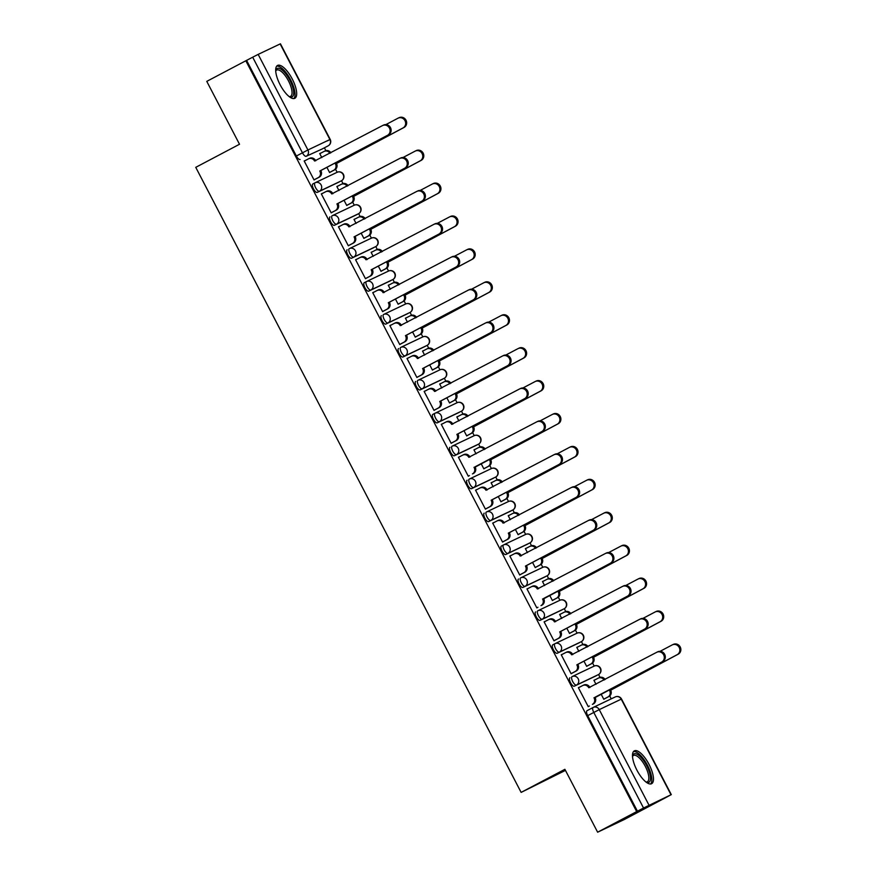 <?xml version="1.0" encoding="UTF-8"?>
<svg xmlns="http://www.w3.org/2000/svg" width="876" height="876" viewBox="0 0 876 876"><rect width="100%" height="100%" fill="white"/><g stroke="black" fill="none" stroke-linecap="round" stroke-linejoin="round"><path stroke-width="1.31" d="M569.893 677.772L569.915 677.761A4.763 1.719 62.2 0 0 569.893 677.772A4.763 1.719 62.2 0 0 570.55 682.722A4.763 1.719 62.2 0 0 574.306 686.204L576.463 685.065A4.763 1.719 -117.8 0 1 572.718 681.583A4.763 1.719 -117.8 0 1 572.05 676.633A4.763 1.719 -117.8 0 1 572.072 676.622A4.763 4.435 64.6 0 1 578.193 678.769A4.763 4.435 -115.4 0 1 576.463 685.065L598.45 674.597A4.763 1.719 -117.8 0 1 598.45 674.597A4.763 4.435 -115.4 0 0 600.18 668.311A4.763 4.435 -115.4 0 0 594.213 666.078L592.592 663.044M554.891 643.729L552.778 644.846A4.763 1.719 62.2 0 0 552.756 644.856A4.763 1.719 62.2 0 0 553.413 649.806A4.763 1.719 62.2 0 0 557.169 653.277L559.326 652.138A4.763 1.719 -117.8 0 1 555.581 648.667A4.763 1.719 -117.8 0 1 554.913 643.718A4.763 1.719 -117.8 0 1 554.935 643.707A4.763 4.435 64.6 0 1 561.056 645.853A4.763 4.435 -115.4 0 1 559.326 652.138L581.314 641.681A4.763 1.719 -117.8 0 1 581.314 641.681A4.763 4.435 -115.4 0 0 583.044 635.385A4.763 4.435 -115.4 0 0 577.076 633.162L575.455 630.118M535.619 611.93L535.641 611.919A4.763 1.719 62.2 0 0 535.619 611.93A4.763 1.719 62.2 0 0 536.276 616.879A4.763 1.719 62.2 0 0 540.032 620.361L542.189 619.222A4.763 1.719 -117.8 0 1 538.444 615.74A4.763 1.719 -117.8 0 1 537.776 610.791A4.763 1.719 -117.8 0 1 537.798 610.78A4.763 4.435 64.6 0 1 543.919 612.937A4.763 4.435 -115.4 0 1 542.189 619.222L564.177 608.765A4.763 1.719 -117.8 0 1 564.177 608.765A4.763 4.435 -115.4 0 0 565.907 602.469A4.763 4.435 -115.4 0 0 559.786 600.323M518.482 579.014L518.504 579.003A4.763 1.719 62.2 0 0 518.482 579.014A4.763 1.719 62.2 0 0 519.139 583.963A4.763 1.719 62.2 0 0 522.895 587.446L525.053 586.307A4.763 1.719 -117.8 0 1 521.308 582.825A4.763 1.719 -117.8 0 1 520.64 577.875A4.763 1.719 -117.8 0 1 520.662 577.864A4.763 4.435 64.6 0 1 526.783 580.011A4.763 4.435 -115.4 0 1 525.053 586.307L547.04 575.839A4.763 4.435 -115.4 0 0 548.77 569.553A4.763 4.435 -115.4 0 0 542.802 567.32L541.182 564.286M503.481 544.971L501.368 546.077A4.763 1.719 62.2 0 0 501.346 546.087A4.763 1.719 62.2 0 0 502.003 551.037A4.763 1.719 62.2 0 0 505.759 554.519L507.916 553.38A4.763 1.719 -117.8 0 1 504.16 549.898A4.763 1.719 -117.8 0 1 503.503 544.949A4.763 1.719 -117.8 0 1 503.525 544.938A4.763 4.435 64.6 0 1 509.646 547.095A4.763 4.435 -115.4 0 1 507.916 553.38L529.903 542.923A4.763 1.719 -117.8 0 1 529.903 542.923A4.763 4.435 -115.4 0 0 531.633 536.627A4.763 4.435 -115.4 0 0 525.666 534.404L524.045 531.36M484.209 513.172L484.231 513.161A4.763 1.719 62.2 0 0 484.209 513.172A4.763 1.719 62.2 0 0 484.866 518.121A4.763 1.719 62.2 0 0 488.622 521.603L490.779 520.464A4.763 1.719 -117.8 0 1 487.023 516.982A4.763 1.719 -117.8 0 1 486.366 512.033A4.763 1.719 -117.8 0 1 486.388 512.022A4.763 4.435 64.6 0 1 492.509 514.168A4.763 4.435 -115.4 0 1 490.779 520.464L512.767 509.996A4.763 1.719 -117.8 0 1 512.767 509.996A4.763 4.435 -115.4 0 0 514.497 503.711A4.763 4.435 -115.4 0 0 508.529 501.488L506.908 498.444M467.061 480.256L467.094 480.245A4.763 1.719 62.2 0 0 467.061 480.256A4.763 1.719 62.2 0 0 467.729 485.205A4.763 1.719 62.2 0 0 471.485 488.688L473.642 487.549A4.763 1.719 -117.8 0 1 469.886 484.067A4.763 1.719 -117.8 0 1 469.229 479.117A4.763 1.719 -117.8 0 1 469.251 479.106A4.763 4.435 64.6 0 1 475.372 481.252A4.763 4.435 -115.4 0 1 473.642 487.549L495.63 477.081A4.763 1.719 -117.8 0 1 495.63 477.081A4.763 4.435 -115.4 0 0 497.36 470.795A4.763 4.435 -115.4 0 0 491.392 468.561L489.772 465.517M449.925 447.329L449.957 447.318A4.763 1.719 62.2 0 0 449.925 447.329A4.763 1.719 62.2 0 0 450.592 452.279A4.763 1.719 62.2 0 0 454.348 455.761L456.505 454.622A4.763 1.719 -117.8 0 1 452.75 451.14A4.763 1.719 -117.8 0 1 452.093 446.191A4.763 1.719 -117.8 0 1 452.115 446.18A4.763 4.435 64.6 0 1 458.236 448.337A4.763 4.435 -115.4 0 1 456.505 454.622L478.493 444.165A4.763 4.435 -115.4 0 0 480.223 437.869A4.763 4.435 -115.4 0 0 474.255 435.646L472.635 432.602M434.934 413.286L432.821 414.403A4.763 1.719 62.2 0 0 432.788 414.414A4.763 1.719 62.2 0 0 433.456 419.363A4.763 1.719 62.2 0 0 437.212 422.845L439.369 421.706A4.763 1.719 -117.8 0 1 435.613 418.224A4.763 1.719 -117.8 0 1 434.956 413.275A4.763 1.719 -117.8 0 1 434.978 413.264A4.763 4.435 64.6 0 1 441.099 415.41A4.763 4.435 -115.4 0 1 439.369 421.706L461.356 411.238A4.763 1.719 -117.8 0 1 461.356 411.238A4.763 4.435 -115.4 0 0 463.086 404.953A4.763 4.435 -115.4 0 0 457.108 402.719L455.498 399.686M415.651 381.498L415.684 381.476A4.763 1.719 62.2 0 0 415.651 381.498A4.763 1.719 62.2 0 0 416.319 386.436A4.763 1.719 62.2 0 0 420.075 389.919L422.232 388.78A4.763 1.719 -117.8 0 1 418.476 385.298A4.763 1.719 -117.8 0 1 417.819 380.359A4.763 1.719 -117.8 0 1 417.841 380.348A4.763 4.435 64.6 0 1 423.962 382.494A4.763 4.435 -115.4 0 1 422.232 388.78L444.22 378.322A4.763 1.719 -117.8 0 1 444.22 378.322A4.763 4.435 -115.4 0 0 445.95 372.026A4.763 4.435 -115.4 0 0 439.829 369.88M398.514 348.571L398.536 348.56A4.763 1.719 62.2 0 0 398.514 348.571A4.763 1.719 62.2 0 0 399.182 353.521A4.763 1.719 62.2 0 0 402.938 357.003L405.095 355.864A4.763 1.719 -117.8 0 1 401.339 352.382A4.763 1.719 -117.8 0 1 400.682 347.433A4.763 1.719 -117.8 0 1 400.704 347.422A4.763 4.435 64.6 0 1 406.825 349.579A4.763 4.435 -115.4 0 1 405.095 355.864L427.083 345.396A4.763 4.435 -115.4 0 0 428.813 339.111A4.763 4.435 -115.4 0 0 422.834 336.888L421.225 333.844M381.378 315.656L381.399 315.645A4.763 1.719 62.2 0 0 381.378 315.656A4.763 1.719 62.2 0 0 382.045 320.605A4.763 1.719 62.2 0 0 385.801 324.087L387.959 322.948A4.763 1.719 -117.8 0 1 384.203 319.466A4.763 1.719 -117.8 0 1 383.535 314.517A4.763 1.719 -117.8 0 1 383.568 314.506A4.763 4.435 64.6 0 1 389.689 316.652A4.763 4.435 -115.4 0 1 387.959 322.948L409.946 312.48A4.763 1.719 -117.8 0 1 409.946 312.48A4.763 4.435 -115.4 0 0 411.676 306.195A4.763 4.435 -115.4 0 0 405.697 303.961L404.088 300.928M366.376 281.612L364.263 282.718A4.763 1.719 62.2 0 0 364.241 282.729A4.763 1.719 62.2 0 0 364.909 287.678A4.763 1.719 62.2 0 0 368.665 291.16L370.822 290.022A4.763 1.719 -117.8 0 1 367.066 286.54A4.763 1.719 -117.8 0 1 366.398 281.59A4.763 1.719 -117.8 0 1 366.431 281.579A4.763 4.435 64.6 0 1 372.552 283.736A4.763 4.435 -115.4 0 1 370.822 290.022L392.809 279.564A4.763 1.719 -117.8 0 1 392.809 279.564A4.763 4.435 -115.4 0 0 394.539 273.268A4.763 4.435 -115.4 0 0 388.561 271.045L386.951 268.001M347.104 249.813L347.126 249.802A4.763 1.719 62.2 0 0 347.104 249.813A4.763 1.719 62.2 0 0 347.772 254.763A4.763 1.719 62.2 0 0 351.528 258.245L353.685 257.106A4.763 1.719 -117.8 0 1 349.929 253.624A4.763 1.719 -117.8 0 1 349.261 248.674A4.763 1.719 -117.8 0 1 349.294 248.664A4.763 4.435 64.6 0 1 355.415 250.81A4.763 4.435 -115.4 0 1 353.685 257.106L375.673 246.638A4.763 1.719 -117.8 0 1 375.673 246.638A4.763 4.435 -115.4 0 0 377.403 240.352A4.763 4.435 -115.4 0 0 371.271 238.195M329.967 216.898L329.989 216.887A4.763 1.719 62.2 0 0 329.967 216.898A4.763 1.719 62.2 0 0 330.635 221.847A4.763 1.719 62.2 0 0 334.391 225.318L336.548 224.179A4.763 1.719 -117.8 0 1 332.792 220.708A4.763 1.719 -117.8 0 1 332.124 215.759A4.763 1.719 -117.8 0 1 332.157 215.748A4.763 4.435 64.6 0 1 338.278 217.894A4.763 4.435 -115.4 0 1 336.548 224.179L358.536 213.722A4.763 4.435 -115.4 0 0 360.266 207.426A4.763 4.435 -115.4 0 0 354.287 205.203L352.678 202.159M314.966 182.843L312.852 183.96A4.763 1.719 62.2 0 0 312.831 183.971A4.763 1.719 62.2 0 0 313.498 188.92A4.763 1.719 62.2 0 0 317.254 192.402L319.411 191.264A4.763 1.719 -117.8 0 1 315.656 187.782A4.763 1.719 -117.8 0 1 314.988 182.832A4.763 1.719 -117.8 0 1 315.01 182.821A4.763 4.435 64.6 0 1 321.142 184.978A4.763 4.435 -115.4 0 1 319.411 191.264L341.399 180.806A4.763 1.719 -117.8 0 1 341.399 180.806A4.763 4.435 -115.4 0 0 343.118 174.51A4.763 4.435 -115.4 0 0 337.15 172.287L335.541 169.243M292.245 78.982A18.56 6.701 62.2 0 0 277.528 65.448A18.56 6.701 62.2 0 0 280.123 84.753A18.56 6.701 62.2 0 0 294.84 98.287A18.56 6.701 62.2 0 0 292.245 78.982M649.039 764.398A18.56 6.701 62.2 0 0 634.323 750.863A18.56 6.701 62.2 0 0 636.918 770.157A18.56 6.701 62.2 0 0 651.645 783.692A18.56 6.701 62.2 0 0 649.039 764.398M597.629 832.2L564.889 769.314L521.132 792.397L195.753 167.338L239.509 144.255L206.769 81.369L245.827 60.773L636.677 811.603L597.629 832.2L624.281 819.52L663.307 798.89M611.229 698.851L609.729 695.96M600.049 677.367L598.571 674.531M582.912 644.451L581.434 641.615M565.776 611.525L564.297 608.7M559.906 600.257L558.319 597.202M548.639 578.609L547.161 575.773M531.502 545.693L530.024 542.857M514.365 512.767L512.887 509.931M497.229 479.851L495.75 477.015M480.092 446.924L478.614 444.099M462.955 414.009L461.477 411.173M445.818 381.093L444.34 378.257M439.949 369.814L438.361 366.759M428.682 348.166L427.203 345.33M411.545 315.25L410.067 312.414M394.408 282.324L392.93 279.499M377.271 249.408L375.793 246.572M371.402 238.141L369.814 235.086M360.135 216.492L358.656 213.656M342.998 183.566L341.52 180.741M325.861 150.65L324.383 147.814M565.458 770.387L521.132 792.397M663.329 798.923L671.005 794.751L643.542 808.022L593.775 712.429A4.763 1.719 -117.8 0 1 593.107 707.48A4.763 1.719 -117.8 0 1 593.129 707.469L587.051 710.677A4.763 1.719 -117.8 0 0 587.029 710.688L593.107 707.48A4.763 4.435 -115.4 0 1 593.282 707.392A4.763 4.763 0 0 0 593.107 707.48M636.677 811.603L643.542 808.022M322.149 148.997A4.763 1.719 -117.8 0 1 322.127 149.008A4.763 1.719 -117.8 0 1 322.105 149.019L306.195 156.278A4.763 1.719 -117.8 0 1 302.45 152.796L252.682 57.203L258.157 54.389L280.44 43.8L330.208 139.393L327.536 140.85M252.682 57.203L245.827 60.773M305.385 160.472L304.18 160.965L314.068 179.963L315.174 179.295M326.89 167.338L329.606 172.572L330.712 171.904M338.059 185.997L336.888 186.544M338.026 185.942L336.855 186.5L338.946 190.508M322.521 193.399L321.35 193.935M322.488 193.333L321.317 193.892L331.205 212.879L332.311 212.222M344.027 200.265L346.743 205.488L347.86 204.82M355.196 218.923L354.024 219.46L356.083 223.435M355.163 218.858L353.992 219.416M339.658 226.315L338.486 226.851L348.341 245.806L349.447 245.138M339.625 226.26L338.454 226.807M361.164 233.18L363.879 238.403L364.996 237.746M372.333 251.839L371.161 252.387M372.3 251.784L371.128 252.332L373.22 256.35M356.795 259.241L355.623 259.778M356.762 259.176L355.59 259.734L365.478 278.721L366.595 278.053M378.301 266.096L381.016 271.33L382.133 270.662M389.47 284.766L388.298 285.302M389.437 284.7L388.265 285.258L390.357 289.277M373.932 292.157L372.76 292.694M373.899 292.091L372.727 292.65L382.615 311.637L383.732 310.98M395.437 299.023L398.153 304.246L399.27 303.589M406.606 317.681L405.435 318.218M406.574 317.616L405.402 318.174L407.493 322.193M391.068 325.073L389.897 325.62M391.035 325.018L389.864 325.565L399.752 344.564L400.869 343.896M412.574 331.938L415.29 337.161L416.407 336.504M423.743 350.597L422.571 351.145M423.71 350.542L422.539 351.09L424.63 355.108M408.205 357.999L407.033 358.536M408.172 357.934L407.001 358.492L416.888 377.479L418.005 376.822M429.711 364.865L432.426 370.088L433.543 369.42M440.88 383.524L439.708 384.06M440.847 383.458L439.675 384.016L441.767 388.035M425.342 390.915L424.17 391.452M425.309 390.849L424.137 391.408L434.025 410.406L435.142 409.738M446.848 397.781L449.563 403.004L450.68 402.347M458.017 416.439L456.845 416.976M457.984 416.385L456.823 416.932L458.904 420.951M442.479 423.831L441.307 424.378M442.446 423.776L441.274 424.323L451.162 443.322L452.279 442.654M463.984 430.696L466.7 435.93L467.817 435.262M475.153 449.366L473.982 449.903L476.051 453.867M475.12 449.3L473.96 449.859M459.615 456.757L458.444 457.294L468.299 476.237L469.416 475.58M459.582 456.692L458.411 457.25M481.121 463.623L483.837 468.846L484.954 468.178M492.29 482.282L491.118 482.818M492.257 482.216L491.097 482.775L493.188 486.793M476.752 489.673L475.58 490.221M476.719 489.618L475.558 490.166L485.435 509.164L486.552 508.496M498.258 496.539L500.973 501.762L502.09 501.105M509.427 515.197L508.255 515.745M509.394 515.143L508.233 515.69L510.325 519.709M493.889 522.6L492.717 523.136M493.856 522.534L492.695 523.092L502.572 542.08L503.689 541.423M515.395 529.454L518.11 534.688L519.227 534.021M526.564 548.124L525.392 548.661M526.531 548.058L525.37 548.617L527.462 552.636M511.026 555.515L509.854 556.052M510.993 555.45L509.832 556.008L519.709 574.995L520.826 574.338M532.531 562.381L535.247 567.604L536.364 566.947M543.7 581.04L542.529 581.576L544.598 585.551M543.668 580.974L542.507 581.533M528.162 588.431L526.991 588.979M528.129 588.376L526.969 588.924L536.846 607.922L537.963 607.254M549.668 595.297L552.395 600.531L553.501 599.863M560.837 613.956L559.665 614.503M560.804 613.901L559.644 614.448L561.735 618.467M545.299 621.358L544.127 621.894M545.266 621.292L544.106 621.851L553.993 640.838L555.099 640.181M566.805 628.223L569.531 633.447L570.637 632.779M577.974 646.882L576.802 647.419M577.941 646.817L576.78 647.375L578.872 651.394M562.436 654.273L561.264 654.81M562.403 654.208L561.242 654.766L571.13 673.764L572.236 673.096M583.942 661.139L586.668 666.362L587.774 665.705M595.111 679.798L593.939 680.345M595.078 679.743L593.917 680.291L596.008 684.309M579.573 687.189L578.401 687.737L588.267 706.68L589.373 706.012M579.54 687.134L578.379 687.693M596.293 675.735L596.315 675.725A4.763 1.719 62.2 0 0 596.337 675.714A4.763 1.719 62.2 0 1 596.293 675.735L574.306 686.204M579.156 642.82L579.178 642.809A4.763 1.719 62.2 0 0 579.2 642.798A4.763 1.719 62.2 0 1 579.156 642.82L557.169 653.277M562.02 609.893L562.042 609.882A4.763 1.719 62.2 0 0 562.063 609.871A4.763 1.719 62.2 0 1 562.02 609.893L540.032 620.361M544.883 576.977L547.04 575.839A4.763 1.719 -117.8 0 0 547.062 575.828L544.905 576.966A4.763 1.719 62.2 0 0 544.927 576.955A4.763 1.719 62.2 0 1 544.883 576.977L522.895 587.446M527.746 544.062L527.768 544.051A4.763 1.719 62.2 0 0 527.79 544.04A4.763 1.719 62.2 0 1 527.746 544.062L505.759 554.519M510.653 511.113A4.763 1.719 62.2 0 1 510.631 511.124A4.763 1.719 62.2 0 1 510.609 511.135L488.622 521.603M493.473 478.219L493.495 478.208A4.763 1.719 62.2 0 0 493.516 478.197A4.763 1.719 62.2 0 1 493.473 478.219L471.485 488.688M478.548 444.132A4.763 1.719 -117.8 0 1 478.515 444.154L476.358 445.293A4.763 1.719 62.2 0 0 476.38 445.271A4.763 1.719 62.2 0 1 476.336 445.304L454.348 455.761M459.199 412.377L459.221 412.366A4.763 1.719 62.2 0 0 459.243 412.355A4.763 1.719 62.2 0 1 459.199 412.377L437.212 422.845M442.106 379.439A4.763 1.719 62.2 0 1 442.084 379.45A4.763 1.719 62.2 0 1 442.062 379.461L420.075 389.919M424.926 346.535L427.083 345.396A4.763 1.719 -117.8 0 0 427.105 345.385L424.948 346.524A4.763 1.719 62.2 0 0 424.97 346.513A4.763 1.719 62.2 0 1 424.926 346.535L402.938 357.003M407.789 313.619L407.811 313.608A4.763 1.719 62.2 0 0 407.833 313.597A4.763 1.719 62.2 0 1 407.789 313.619L385.801 324.087M390.652 280.703L390.674 280.692A4.763 1.719 62.2 0 0 390.696 280.681A4.763 1.719 62.2 0 1 390.652 280.703L368.665 291.16M373.515 247.777L373.537 247.766A4.763 1.719 62.2 0 0 373.559 247.755A4.763 1.719 62.2 0 1 373.515 247.777L351.528 258.245M356.379 214.861L358.536 213.722A4.763 1.719 -117.8 0 0 358.558 213.711L356.401 214.85A4.763 1.719 62.2 0 0 356.423 214.839A4.763 1.719 62.2 0 1 356.379 214.861L334.391 225.318M339.242 181.945L339.264 181.934A4.763 1.719 62.2 0 0 339.286 181.912A4.763 1.719 62.2 0 1 339.242 181.945L317.254 192.402M320.923 153.081L319.751 153.618M320.89 153.015L319.718 153.574L321.81 157.592M305.352 160.417L304.213 161.02M601.078 694.055L603.805 699.289L604.911 698.621M637.454 811.231L587.687 715.637A4.763 1.719 -117.8 0 1 587.029 710.688M246.605 60.411L296.362 156.005A4.763 1.719 62.2 0 0 300.118 159.487M314.013 179.865L318.218 177.642A4.763 4.435 -115.4 0 0 319.937 171.357L320.955 170.875A4.763 4.435 64.6 0 1 319.225 177.16L314.035 179.898M309.447 158.381A4.763 4.435 64.6 0 1 315.568 160.538L315.71 160.812M383.436 125.148A5.475 5.103 64.6 0 1 390.521 127.71A5.475 5.103 64.6 0 1 388.484 134.849L320.791 170.557M319.773 171.039L387.477 135.331A5.475 5.103 -115.4 0 0 389.513 128.192A5.475 5.103 -115.4 0 0 382.418 125.629L314.561 161.02A4.763 4.435 -115.4 0 0 308.44 158.863L304.235 161.075M329.551 172.463L333.756 170.251A4.763 4.435 -115.4 0 0 335.475 163.965L403.015 127.94A5.475 5.103 -115.4 0 0 405.051 120.8A5.475 5.103 -115.4 0 0 397.956 118.227L385.889 124.6M329.923 153.311A4.763 4.435 -115.4 0 0 323.978 151.471L319.773 153.683M324.985 150.99A4.763 4.435 64.6 0 1 330.909 152.796M398.974 117.745A5.475 5.103 64.6 0 1 406.059 120.319A5.475 5.103 64.6 0 1 404.022 127.458L336.493 163.484A4.763 4.435 64.6 0 1 334.763 169.769L333.756 170.251M329.573 172.506L334.763 169.769M336.329 163.166L335.311 163.648M331.15 212.78L335.355 210.569A4.763 4.435 -115.4 0 0 337.074 204.272L338.092 203.79A4.763 4.435 64.6 0 1 336.362 210.087L331.172 212.824M326.584 191.307A4.763 4.435 64.6 0 1 332.705 193.454L332.847 193.727M400.573 158.063A5.475 5.103 64.6 0 1 407.658 160.636A5.475 5.103 64.6 0 1 405.621 167.776L337.928 203.473M336.91 203.955L404.613 168.258A5.475 5.103 -115.4 0 0 406.65 161.107A5.475 5.103 -115.4 0 0 399.555 158.545L331.697 193.935A4.763 4.435 -115.4 0 0 325.576 191.789L321.372 194.001M348.287 245.696L352.491 243.484A4.763 4.435 -115.4 0 0 354.211 237.199L355.229 236.717A4.763 4.435 64.6 0 1 353.499 243.002L348.309 245.74M343.72 224.223A4.763 4.435 64.6 0 1 349.842 226.369L349.984 226.654M417.71 190.99A5.475 5.103 64.6 0 1 424.794 193.552A5.475 5.103 64.6 0 1 422.758 200.692L355.065 236.4M354.046 236.881L421.75 201.173A5.475 5.103 -115.4 0 0 423.787 194.034A5.475 5.103 -115.4 0 0 416.691 191.461L348.834 226.851A4.763 4.435 -115.4 0 0 342.713 224.705L338.508 226.917M275.699 70.715A16.064 5.803 -117.8 0 1 275.721 70.649A16.064 5.803 -117.8 0 1 280.813 69.116A16.064 5.803 -117.8 0 1 292.573 86.691A16.064 5.803 -117.8 0 1 289.529 96.842A16.064 5.803 -117.8 0 1 289.463 96.809M289.157 96.579A14.87 5.376 62.2 0 0 290.569 96.371A14.87 5.376 62.2 0 0 290.055 84.293A14.87 5.376 62.2 0 0 280.112 70.638A14.87 5.376 62.2 0 0 276.696 70.058A14.87 5.376 62.2 0 0 275.721 71.109M293.799 98.572A18.44 6.669 62.2 0 0 292.201 83.132A18.44 6.669 62.2 0 0 280.254 67.102A18.44 6.669 62.2 0 0 276.707 66.149M632.505 756.13A16.064 5.803 -117.8 0 1 632.516 756.054A16.064 5.803 -117.8 0 1 637.618 754.521A16.064 5.803 -117.8 0 1 649.379 772.095A16.064 5.803 -117.8 0 1 646.335 782.246A16.064 5.803 -117.8 0 1 646.269 782.224M645.951 781.983A14.87 5.376 62.2 0 0 647.364 781.775A14.87 5.376 62.2 0 0 646.86 769.708A14.87 5.376 62.2 0 0 636.918 756.043A14.87 5.376 62.2 0 0 633.49 755.473A14.87 5.376 62.2 0 0 632.527 756.514M650.605 783.976A18.44 6.669 62.2 0 0 649.007 768.537A18.44 6.669 62.2 0 0 637.049 752.506A18.44 6.669 62.2 0 0 633.501 751.553M346.688 205.389L350.893 203.166A4.763 4.435 -115.4 0 0 352.612 196.881L420.151 160.856A5.475 5.103 -115.4 0 0 422.188 153.716A5.475 5.103 -115.4 0 0 415.093 151.154L403.026 157.516M347.06 186.238A4.763 4.435 -115.4 0 0 341.114 184.387L336.921 186.599M342.122 183.905A4.763 4.435 64.6 0 1 348.046 185.712M416.111 150.672A5.475 5.103 64.6 0 1 423.196 153.234A5.475 5.103 64.6 0 1 421.159 160.374L353.63 196.399A4.763 4.435 64.6 0 1 351.9 202.695L350.893 203.166M346.71 205.422L351.9 202.695M353.466 196.082L352.448 196.563M363.825 238.305L368.03 236.093A4.763 4.435 -115.4 0 0 369.749 229.797L437.288 193.782A5.475 5.103 -115.4 0 0 439.325 186.643A5.475 5.103 -115.4 0 0 432.24 184.069L420.162 190.442M364.197 219.153A4.763 4.435 -115.4 0 0 358.251 217.314L354.057 219.526M359.259 216.832A4.763 4.435 64.6 0 1 365.183 218.639M433.248 183.588A5.475 5.103 64.6 0 1 440.332 186.161A5.475 5.103 64.6 0 1 438.296 193.3L370.767 229.315A4.763 4.435 64.6 0 1 369.037 235.611L368.03 236.093M363.847 238.349L369.037 235.611M370.603 229.008L369.584 229.479M365.423 278.623L369.628 276.411A4.763 4.435 -115.4 0 0 371.347 270.115L372.366 269.633A4.763 4.435 64.6 0 1 370.636 275.929L365.445 278.656M360.857 257.139A4.763 4.435 64.6 0 1 366.978 259.296L367.121 259.57M434.846 223.906A5.475 5.103 64.6 0 1 441.931 226.468A5.475 5.103 64.6 0 1 439.894 233.607L372.201 269.315M371.183 269.797L438.887 234.089A5.475 5.103 -115.4 0 0 440.924 226.95A5.475 5.103 -115.4 0 0 433.828 224.387L365.971 259.778A4.763 4.435 -115.4 0 0 359.85 257.621L355.656 259.833M382.56 311.538L386.765 309.327A4.763 4.435 -115.4 0 0 388.484 303.03L389.502 302.559A4.763 4.435 64.6 0 1 387.772 308.845L382.582 311.582M377.994 290.065A4.763 4.435 64.6 0 1 384.115 292.212L384.257 292.485M451.983 256.821A5.475 5.103 64.6 0 1 459.068 259.395A5.475 5.103 64.6 0 1 457.031 266.534L389.338 302.242M388.32 302.724L456.024 267.016A5.475 5.103 -115.4 0 0 458.06 259.876A5.475 5.103 -115.4 0 0 450.976 257.303L383.108 292.694A4.763 4.435 -115.4 0 0 376.987 290.547L372.793 292.759M399.697 344.454L403.902 342.242A4.763 4.435 -115.4 0 0 405.621 335.957L406.639 335.475A4.763 4.435 64.6 0 1 404.909 341.76L399.719 344.498M395.131 322.981A4.763 4.435 64.6 0 1 401.252 325.138L401.394 325.412M469.12 289.748A5.475 5.103 64.6 0 1 476.205 292.31A5.475 5.103 64.6 0 1 474.168 299.45L406.475 335.158M405.457 335.639L473.16 299.931A5.475 5.103 -115.4 0 0 475.197 292.792A5.475 5.103 -115.4 0 0 468.113 290.23L400.244 325.62A4.763 4.435 -115.4 0 0 394.123 323.463L389.93 325.675M380.961 271.221L385.166 269.009A4.763 4.435 -115.4 0 0 386.885 262.723L454.425 226.698A5.475 5.103 -115.4 0 0 456.462 219.558A5.475 5.103 -115.4 0 0 449.377 216.996L437.299 223.358M381.334 252.069A4.763 4.435 -115.4 0 0 375.388 250.229L371.194 252.441M376.395 249.748A4.763 4.435 64.6 0 1 382.319 251.554M450.384 216.514A5.475 5.103 64.6 0 1 457.469 219.077A5.475 5.103 64.6 0 1 455.432 226.216L387.904 262.242A4.763 4.435 64.6 0 1 386.174 268.527L385.166 269.009M380.983 271.264L386.174 268.527M387.74 261.924L386.721 262.406M398.098 304.147L402.303 301.935A4.763 4.435 -115.4 0 0 404.022 295.639L471.562 259.614A5.475 5.103 -115.4 0 0 473.598 252.474A5.475 5.103 -115.4 0 0 466.514 249.912L454.436 256.274M398.47 284.996A4.763 4.435 -115.4 0 0 392.525 283.145L388.331 285.368M393.532 282.674A4.763 4.435 64.6 0 1 399.456 284.47M467.521 249.43A5.475 5.103 64.6 0 1 474.606 251.992A5.475 5.103 64.6 0 1 472.569 259.132L405.04 295.157A4.763 4.435 64.6 0 1 403.31 301.454L402.303 301.935M398.12 304.191L403.31 301.454M404.876 294.84L403.858 295.321M415.235 337.063L419.44 334.851A4.763 4.435 -115.4 0 0 421.17 328.566L488.699 292.54A5.475 5.103 -115.4 0 0 490.735 285.401A5.475 5.103 -115.4 0 0 483.651 282.828L471.573 289.2M415.607 317.911A4.763 4.435 -115.4 0 0 409.661 316.072L405.468 318.284M410.669 315.59A4.763 4.435 64.6 0 1 416.593 317.397M484.658 282.346A5.475 5.103 64.6 0 1 491.743 284.919A5.475 5.103 64.6 0 1 489.706 292.058L422.177 328.084A4.763 4.435 64.6 0 1 420.447 334.369L419.44 334.851M415.257 337.107L420.447 334.369M422.013 327.766L420.995 328.248M416.834 377.381L421.038 375.169A4.763 4.435 -115.4 0 0 422.769 368.873L423.776 368.391A4.763 4.435 64.6 0 1 422.046 374.687L416.856 377.425M412.267 355.908A4.763 4.435 64.6 0 1 418.389 358.054L418.531 358.328M486.257 322.664A5.475 5.103 64.6 0 1 493.341 325.226A5.475 5.103 64.6 0 1 491.305 332.376L423.612 368.073M422.593 368.555L490.297 332.847A5.475 5.103 -115.4 0 0 492.334 325.708A5.475 5.103 -115.4 0 0 485.249 323.145L417.381 358.536A4.763 4.435 -115.4 0 0 411.26 356.379L407.066 358.602M432.372 369.99L436.576 367.767A4.763 4.435 -115.4 0 0 438.307 361.481L505.835 325.456A5.475 5.103 -115.4 0 0 507.872 318.316A5.475 5.103 -115.4 0 0 500.787 315.754L488.709 322.116M432.744 350.838A4.763 4.435 -115.4 0 0 426.798 348.987L422.604 351.199M427.806 348.506A4.763 4.435 64.6 0 1 433.73 350.312M501.795 315.272A5.475 5.103 64.6 0 1 508.879 317.835A5.475 5.103 64.6 0 1 506.843 324.974L439.314 361A4.763 4.435 64.6 0 1 437.584 367.285L436.576 367.767M432.394 370.022L437.584 367.285M439.15 360.682L438.131 361.164M433.97 410.296L438.175 408.085A4.763 4.435 -115.4 0 0 439.905 401.799L440.913 401.317A4.763 4.435 64.6 0 1 439.183 407.603L433.992 410.34M429.404 388.824A4.763 4.435 64.6 0 1 435.525 390.97L435.668 391.254M503.393 355.579A5.475 5.103 64.6 0 1 510.478 358.153A5.475 5.103 64.6 0 1 508.441 365.292L440.748 401M439.73 401.482L507.434 365.774A5.475 5.103 -115.4 0 0 509.471 358.634A5.475 5.103 -115.4 0 0 502.386 356.061L434.518 391.452A4.763 4.435 -115.4 0 0 428.397 389.305L424.203 391.517M449.519 402.905L453.713 400.693A4.763 4.435 -115.4 0 0 455.443 394.397L522.972 358.383A5.475 5.103 -115.4 0 0 525.009 351.232A5.475 5.103 -115.4 0 0 517.924 348.67L505.846 355.032M449.881 383.754A4.763 4.435 -115.4 0 0 443.935 381.914L439.741 384.126M444.942 381.432A4.763 4.435 64.6 0 1 450.866 383.239M518.931 348.188A5.475 5.103 64.6 0 1 526.016 350.761A5.475 5.103 64.6 0 1 523.979 357.901L456.451 393.915A4.763 4.435 64.6 0 1 454.721 400.212L453.713 400.693M449.53 402.949L454.721 400.212M456.286 393.598L455.279 394.08M451.118 443.223L455.312 441A4.763 4.435 -115.4 0 0 457.042 434.715L458.049 434.233A4.763 4.435 64.6 0 1 456.319 440.529L451.129 443.256M446.541 421.739A4.763 4.435 64.6 0 1 452.662 423.896L452.804 424.17M520.53 388.506A5.475 5.103 64.6 0 1 527.615 391.068A5.475 5.103 64.6 0 1 525.578 398.208L457.885 433.916M456.867 434.397L524.571 398.69A5.475 5.103 -115.4 0 0 526.607 391.55A5.475 5.103 -115.4 0 0 519.523 388.988L451.655 424.378A4.763 4.435 -115.4 0 0 445.534 422.221L441.34 424.433M466.656 435.821L470.85 433.609A4.763 4.435 -115.4 0 0 472.58 427.324L540.109 391.298A5.475 5.103 -115.4 0 0 542.145 384.159A5.475 5.103 -115.4 0 0 535.061 381.586L522.983 387.959M467.017 416.669A4.763 4.435 -115.4 0 0 461.072 414.83L456.878 417.042M462.079 414.348A4.763 4.435 64.6 0 1 468.003 416.155M536.068 381.115A5.475 5.103 64.6 0 1 543.153 383.677A5.475 5.103 64.6 0 1 541.116 390.816L473.587 426.842A4.763 4.435 64.6 0 1 471.857 433.127L470.85 433.609M466.667 435.865L471.857 433.127M473.423 426.524L472.416 427.006M474.015 467.313L475.186 467.149A4.763 4.435 64.6 0 1 473.456 473.445L472.449 473.927A4.763 4.435 -115.4 0 0 474.179 467.631L541.707 431.616A5.475 5.103 -115.4 0 0 543.744 424.466A5.475 5.103 -115.4 0 0 536.659 421.904L468.791 457.294A4.763 4.435 -115.4 0 0 462.67 455.148L458.476 457.36M463.678 454.666A4.763 4.435 64.6 0 1 469.799 456.812L469.941 457.086M537.667 421.422A5.475 5.103 64.6 0 1 544.752 423.995A5.475 5.103 64.6 0 1 542.715 431.134L475.022 466.842M483.793 468.748L487.987 466.536A4.763 4.435 -115.4 0 0 489.717 460.239L557.245 424.214A5.475 5.103 -115.4 0 0 559.282 417.075A5.475 5.103 -115.4 0 0 552.198 414.512L540.12 420.874M484.154 449.596A4.763 4.435 -115.4 0 0 478.208 447.745L474.015 449.957M479.216 447.264A4.763 4.435 64.6 0 1 485.14 449.07M553.205 414.03A5.475 5.103 64.6 0 1 560.29 416.593A5.475 5.103 64.6 0 1 558.253 423.732L490.724 459.758A4.763 4.435 64.6 0 1 488.994 466.054L487.987 466.536M483.815 468.78L488.994 466.054M490.56 459.44L489.553 459.922M485.392 509.055L489.585 506.843A4.763 4.435 -115.4 0 0 491.316 500.557L492.323 500.076A4.763 4.435 64.6 0 1 490.593 506.361L485.403 509.098M480.815 487.582A4.763 4.435 64.6 0 1 486.936 489.739L487.078 490.012M554.804 454.348A5.475 5.103 64.6 0 1 561.888 456.911A5.475 5.103 64.6 0 1 559.852 464.05L492.159 499.758M491.151 500.24L558.844 464.532A5.475 5.103 -115.4 0 0 560.881 457.392A5.475 5.103 -115.4 0 0 553.796 454.819L485.928 490.21A4.763 4.435 -115.4 0 0 479.807 488.063L475.613 490.275M500.93 501.663L505.123 499.451A4.763 4.435 -115.4 0 0 506.854 493.155L574.382 457.141A5.475 5.103 -115.4 0 0 576.419 450.001A5.475 5.103 -115.4 0 0 569.334 447.428L557.256 453.801M501.291 482.512A4.763 4.435 -115.4 0 0 495.345 480.672L491.151 482.884M496.353 480.19A4.763 4.435 64.6 0 1 502.276 481.997M570.342 446.946A5.475 5.103 64.6 0 1 577.426 449.519A5.475 5.103 64.6 0 1 575.39 456.659L507.861 492.684A4.763 4.435 64.6 0 1 506.131 498.97L505.123 499.451M500.952 501.707L506.131 498.97M507.697 492.367L506.689 492.849M502.528 541.981L506.722 539.769A4.763 4.435 -115.4 0 0 508.452 533.473L509.46 532.991A4.763 4.435 64.6 0 1 507.73 539.288L502.55 542.014M497.951 520.508A4.763 4.435 64.6 0 1 504.072 522.654L504.215 522.928M571.94 487.264A5.475 5.103 64.6 0 1 579.025 489.826A5.475 5.103 64.6 0 1 576.988 496.966L509.295 532.674M508.288 533.155L575.981 497.448A5.475 5.103 -115.4 0 0 578.018 490.308A5.475 5.103 -115.4 0 0 570.933 487.746L503.065 523.136A4.763 4.435 -115.4 0 0 496.944 520.979L492.75 523.202M518.066 534.579L522.26 532.367A4.763 4.435 -115.4 0 0 523.99 526.082L591.519 490.056A5.475 5.103 -115.4 0 0 593.556 482.917A5.475 5.103 -115.4 0 0 586.471 480.355L574.393 486.717M518.428 515.438A4.763 4.435 -115.4 0 0 512.482 513.588L508.288 515.8M513.489 513.106A4.763 4.435 64.6 0 1 519.413 514.913M587.478 479.873A5.475 5.103 64.6 0 1 594.563 482.435A5.475 5.103 64.6 0 1 592.526 489.575L524.998 525.6A4.763 4.435 64.6 0 1 523.268 531.885L522.26 532.367M518.088 534.623L523.268 531.885M524.833 525.282L523.826 525.764M519.665 574.897L523.859 572.685A4.763 4.435 -115.4 0 0 525.589 566.389L526.596 565.918A4.763 4.435 64.6 0 1 524.866 572.203L519.687 574.941M515.088 553.424A4.763 4.435 64.6 0 1 521.209 555.57L521.351 555.844M589.077 520.18A5.475 5.103 64.6 0 1 596.162 522.753A5.475 5.103 64.6 0 1 594.125 529.892L526.432 565.6M525.425 566.082L593.118 530.374A5.475 5.103 -115.4 0 0 595.154 523.235A5.475 5.103 -115.4 0 0 588.07 520.662L520.202 556.052A4.763 4.435 -115.4 0 0 514.081 553.906L509.887 556.118M535.203 567.506L539.397 565.294A4.763 4.435 -115.4 0 0 541.127 558.997L608.656 522.972A5.475 5.103 -115.4 0 0 610.692 515.833A5.475 5.103 -115.4 0 0 603.608 513.27L591.53 519.632M535.565 548.354A4.763 4.435 -115.4 0 0 529.619 546.504L525.425 548.726M530.626 546.033A4.763 4.435 64.6 0 1 536.55 547.828M604.615 512.788A5.475 5.103 64.6 0 1 611.7 515.351A5.475 5.103 64.6 0 1 609.663 522.501L542.135 558.516A4.763 4.435 64.6 0 1 540.404 564.812L539.397 565.294M535.225 567.549L540.404 564.812M541.97 558.198L540.963 558.68M542.562 598.998L543.733 598.834A4.763 4.435 64.6 0 1 542.003 605.119L540.996 605.601A4.763 4.435 -115.4 0 0 542.726 599.315L610.254 563.29A5.475 5.103 -115.4 0 0 612.291 556.15A5.475 5.103 -115.4 0 0 605.207 553.588L537.338 588.979A4.763 4.435 -115.4 0 0 531.217 586.821L527.024 589.033M532.225 586.34A4.763 4.435 64.6 0 1 538.346 588.497L538.488 588.771M606.214 553.106A5.475 5.103 64.6 0 1 613.299 555.669A5.475 5.103 64.6 0 1 611.262 562.808L543.569 598.516M552.34 600.421L556.534 598.209A4.763 4.435 -115.4 0 0 558.264 591.924L625.793 555.899A5.475 5.103 -115.4 0 0 627.829 548.759A5.475 5.103 -115.4 0 0 620.745 546.186L608.667 552.559M552.701 581.27A4.763 4.435 -115.4 0 0 546.755 579.43L542.562 581.642M547.763 578.948A4.763 4.435 64.6 0 1 553.687 580.755M621.752 545.704A5.475 5.103 64.6 0 1 628.837 548.277A5.475 5.103 64.6 0 1 626.8 555.417L559.271 591.442A4.763 4.435 64.6 0 1 557.541 597.728L556.534 598.209M552.362 600.465L557.541 597.728M559.107 591.125L558.1 591.607M553.939 640.739L558.132 638.527A4.763 4.435 -115.4 0 0 559.863 632.231L560.87 631.749A4.763 4.435 64.6 0 1 559.14 638.046L553.96 640.783M549.361 619.266A4.763 4.435 64.6 0 1 555.483 621.413L555.625 621.686M623.351 586.022A5.475 5.103 64.6 0 1 630.435 588.595A5.475 5.103 64.6 0 1 628.399 595.735L560.706 631.432M559.698 631.914L627.391 596.206A5.475 5.103 -115.4 0 0 629.428 589.066A5.475 5.103 -115.4 0 0 622.343 586.504L554.475 621.894A4.763 4.435 -115.4 0 0 548.354 619.748L544.16 621.96M569.477 633.348L573.67 631.125A4.763 4.435 -115.4 0 0 575.401 624.84L642.929 588.814A5.475 5.103 -115.4 0 0 644.966 581.675A5.475 5.103 -115.4 0 0 637.881 579.113L625.803 585.475M569.838 614.196A4.763 4.435 -115.4 0 0 563.892 612.346L559.698 614.558M564.9 611.864A4.763 4.435 64.6 0 1 570.823 613.671M638.889 578.631A5.475 5.103 64.6 0 1 645.973 581.193A5.475 5.103 64.6 0 1 643.948 588.333L576.408 624.358A4.763 4.435 64.6 0 1 574.678 630.654L573.67 631.125M569.499 633.381L574.678 630.654M576.244 624.04L575.236 624.522M571.075 673.655L575.269 671.443A4.763 4.435 -115.4 0 0 576.999 665.158L578.007 664.676A4.763 4.435 64.6 0 1 576.277 670.961L571.097 673.699M566.498 652.182A4.763 4.435 64.6 0 1 572.619 654.328L572.762 654.613M640.487 618.938A5.475 5.103 64.6 0 1 647.572 621.511A5.475 5.103 64.6 0 1 645.535 628.65L577.842 664.358M576.835 664.84L644.528 629.132A5.475 5.103 -115.4 0 0 646.565 621.993A5.475 5.103 -115.4 0 0 639.48 619.42L571.612 654.81A4.763 4.435 -115.4 0 0 565.491 652.664L561.297 654.876M586.613 666.264L590.807 664.052A4.763 4.435 -115.4 0 0 592.537 657.756L660.066 621.741A5.475 5.103 -115.4 0 0 662.103 614.591A5.475 5.103 -115.4 0 0 655.018 612.028L642.951 618.39M586.975 647.112A4.763 4.435 -115.4 0 0 581.029 645.273L576.835 647.484M582.036 644.791A4.763 4.435 64.6 0 1 587.96 646.597M656.025 611.547A5.475 5.103 64.6 0 1 663.11 614.12A5.475 5.103 64.6 0 1 661.084 621.259L593.545 657.274A4.763 4.435 64.6 0 1 591.815 663.57L590.807 664.052M586.635 666.308L591.815 663.57M593.38 656.967L592.373 657.438M593.972 697.756L595.143 697.592A4.763 4.435 64.6 0 1 593.413 703.888L592.406 704.359A4.763 4.435 -115.4 0 0 594.136 698.073L661.665 662.048A5.475 5.103 -115.4 0 0 663.701 654.909A5.475 5.103 -115.4 0 0 656.617 652.346L588.749 687.737A4.763 4.435 -115.4 0 0 582.628 685.58L578.434 687.791M583.635 685.098A4.763 4.435 64.6 0 1 589.756 687.255L589.898 687.529M657.624 651.864A5.475 5.103 64.6 0 1 664.709 654.427A5.475 5.103 64.6 0 1 662.683 661.566L594.979 697.274M603.75 699.179L607.944 696.967A4.763 4.435 -115.4 0 0 609.674 690.682L677.203 654.657A5.475 5.103 -115.4 0 0 679.239 647.517A5.475 5.103 -115.4 0 0 672.155 644.944L660.088 651.317M604.112 680.028A4.763 4.435 -115.4 0 0 598.166 678.188L593.972 680.4M599.173 677.706A4.763 4.435 64.6 0 1 605.097 679.513M673.162 644.473A5.475 5.103 64.6 0 1 680.247 647.035A5.475 5.103 64.6 0 1 678.221 654.175L610.682 690.2A4.763 4.435 64.6 0 1 608.951 696.486L607.944 696.967M603.772 699.223L608.951 696.486M610.517 689.883L609.51 690.365M671.005 794.751L621.237 699.158L599.25 709.626L649.017 805.219M322.105 149.019L306.195 156.278A4.763 4.435 64.6 0 0 307.925 149.982L329.913 139.525L280.145 43.931M258.157 54.389L307.925 149.982L296.362 156.005M510.609 511.135L512.767 509.996A4.763 4.763 0 0 0 514.825 503.645A4.763 4.763 0 0 0 508.529 501.488A4.763 4.435 -115.4 0 0 508.376 501.565M476.336 445.304L478.493 444.165A4.763 1.719 -117.8 0 0 478.515 444.154A4.763 4.763 0 0 0 480.552 437.803A4.763 4.763 0 0 0 474.255 435.646A4.763 4.435 -115.4 0 0 474.102 435.722M442.062 379.461L444.22 378.322A4.763 4.763 0 0 0 446.278 371.971A4.763 4.763 0 0 0 439.971 369.803L417.994 380.272A4.763 4.763 0 0 0 417.819 380.359M341.454 180.774A4.763 1.719 -117.8 0 1 341.421 180.795A4.763 4.763 0 0 0 343.458 174.444A4.763 4.763 0 0 0 337.15 172.287A4.763 4.435 -115.4 0 0 336.997 172.364M410.001 312.458A4.763 1.719 -117.8 0 1 409.968 312.469A4.763 4.763 0 0 0 412.005 306.129A4.763 4.763 0 0 0 405.697 303.961A4.763 4.435 -115.4 0 0 405.555 304.038M461.411 411.216A4.763 1.719 -117.8 0 1 461.378 411.227A4.763 4.763 0 0 0 463.415 404.887A4.763 4.763 0 0 0 457.108 402.719A4.763 4.435 -115.4 0 0 456.965 402.796M495.685 477.048A4.763 1.719 -117.8 0 1 495.652 477.07A4.763 4.763 0 0 0 497.688 470.73A4.763 4.763 0 0 0 491.392 468.561A4.763 4.435 -115.4 0 0 491.239 468.638M512.821 509.974A4.763 1.719 -117.8 0 1 512.788 509.985L510.631 511.124M564.232 608.732A4.763 1.719 -117.8 0 1 564.199 608.743A4.763 4.763 0 0 0 566.235 602.403A4.763 4.763 0 0 0 559.939 600.246L537.952 610.703A4.763 4.763 0 0 0 537.776 610.791M581.368 641.648A4.763 1.719 -117.8 0 1 581.335 641.67A4.763 4.763 0 0 0 583.372 635.33A4.763 4.763 0 0 0 577.076 633.162A4.763 4.435 -115.4 0 0 576.923 633.238M358.558 213.711A4.763 4.763 0 0 0 360.594 207.371A4.763 4.763 0 0 0 354.287 205.203A4.763 4.435 -115.4 0 0 354.134 205.28M392.831 279.553A4.763 4.763 0 0 0 394.868 273.213A4.763 4.763 0 0 0 388.561 271.045A4.763 4.435 -115.4 0 0 388.407 271.122M427.105 345.385A4.763 4.763 0 0 0 429.141 339.045A4.763 4.763 0 0 0 422.834 336.888A4.763 4.435 -115.4 0 0 422.692 336.964M529.925 542.912A4.763 4.763 0 0 0 531.962 536.572A4.763 4.763 0 0 0 525.666 534.404A4.763 4.435 -115.4 0 0 525.512 534.48M547.062 575.828A4.763 4.763 0 0 0 549.099 569.488A4.763 4.763 0 0 0 542.802 567.32A4.763 4.435 -115.4 0 0 542.649 567.396M598.472 674.586A4.763 4.763 0 0 0 600.509 668.246A4.763 4.763 0 0 0 594.213 666.078A4.763 4.435 -115.4 0 0 594.059 666.154M328.237 145.788A4.763 1.719 -117.8 0 1 328.204 145.799A4.763 1.719 -117.8 0 1 328.182 145.81A4.763 4.435 64.6 0 0 329.913 139.525L330.208 139.393A4.763 4.763 0 0 1 328.204 145.799L322.127 149.008M587.687 715.637L599.25 709.626A4.763 4.435 -115.4 0 0 593.282 707.392L615.27 696.935A4.763 4.435 -115.4 0 0 615.116 697.011M621.237 699.158L621.533 699.037A4.763 4.763 0 0 0 615.27 696.935A4.763 4.435 -115.4 0 1 621.237 699.158M319.937 171.357L320.955 170.875M318.218 177.642L319.225 177.16M314.561 161.02L315.568 160.538M387.477 135.331L388.484 134.849M336.493 163.484L335.475 163.965M404.022 127.458L403.015 127.94M337.074 204.272L338.092 203.79M335.355 210.569L336.362 210.087M331.697 193.935L332.705 193.454M404.613 168.258L405.621 167.776M354.211 237.199L355.229 236.717M352.491 243.484L353.499 243.002M348.834 226.851L349.842 226.369M421.75 201.173L422.758 200.692M353.63 196.399L352.612 196.881M421.159 160.374L420.151 160.856M370.767 229.315L369.749 229.797M438.296 193.3L437.288 193.782M371.347 270.115L372.366 269.633M369.628 276.411L370.636 275.929M365.971 259.778L366.978 259.296M438.887 234.089L439.894 233.607M388.484 303.03L389.502 302.559M386.765 309.327L387.772 308.845M383.108 292.694L384.115 292.212M456.024 267.016L457.031 266.534M405.621 335.957L406.639 335.475M403.902 342.242L404.909 341.76M400.244 325.62L401.252 325.138M473.16 299.931L474.168 299.45M387.904 262.242L386.885 262.723M455.432 226.216L454.425 226.698M405.04 295.157L404.022 295.639M472.569 259.132L471.562 259.614M422.177 328.084L421.17 328.566M489.706 292.058L488.699 292.54M422.769 368.873L423.776 368.391M421.038 375.169L422.046 374.687M417.381 358.536L418.389 358.054M490.297 332.847L491.305 332.376M439.314 361L438.307 361.481M506.843 324.974L505.835 325.456M439.905 401.799L440.913 401.317M438.175 408.085L439.183 407.603M434.518 391.452L435.525 390.97M507.434 365.774L508.441 365.292M456.451 393.915L455.443 394.397M523.979 357.901L522.972 358.383M457.042 434.715L458.049 434.233M455.312 441L456.319 440.529M451.655 424.378L452.662 423.896M524.571 398.69L525.578 398.208M473.587 426.842L472.58 427.324M541.116 390.816L540.109 391.298M474.179 467.631L475.186 467.149M472.449 473.927L473.456 473.445M468.791 457.294L469.799 456.812M541.707 431.616L542.715 431.134M490.724 459.758L489.717 460.239M558.253 423.732L557.245 424.214M491.316 500.557L492.323 500.076M489.585 506.843L490.593 506.361M485.928 490.21L486.936 489.739M558.844 464.532L559.852 464.05M507.861 492.684L506.854 493.155M575.39 456.659L574.382 457.141M508.452 533.473L509.46 532.991M506.722 539.769L507.73 539.288M503.065 523.136L504.072 522.654M575.981 497.448L576.988 496.966M524.998 525.6L523.99 526.082M592.526 489.575L591.519 490.056M525.589 566.389L526.596 565.918M523.859 572.685L524.866 572.203M520.202 556.052L521.209 555.57M593.118 530.374L594.125 529.892M542.135 558.516L541.127 558.997M609.663 522.501L608.656 522.972M542.726 599.315L543.733 598.834M540.996 605.601L542.003 605.119M537.338 588.979L538.346 588.497M610.254 563.29L611.262 562.808M559.271 591.442L558.264 591.924M626.8 555.417L625.793 555.899M559.863 632.231L560.87 631.749M558.132 638.527L559.14 638.046M554.475 621.894L555.483 621.413M627.391 596.206L628.399 595.735M576.408 624.358L575.401 624.84M643.948 588.333L642.929 588.814M576.999 665.158L578.007 664.676M575.269 671.443L576.277 670.961M571.612 654.81L572.619 654.328M644.528 629.132L645.535 628.65M593.545 657.274L592.537 657.756M661.084 621.259L660.066 621.741M594.136 698.073L595.143 697.592M592.406 704.359L593.413 703.888M588.749 687.737L589.756 687.255M661.665 662.048L662.683 661.566M610.682 690.2L609.674 690.682M678.221 654.175L677.203 654.657M552.756 644.856L554.913 643.718A4.763 4.763 0 0 1 555.088 643.63L577.076 633.162M501.346 546.087L503.503 544.949A4.763 4.763 0 0 1 503.678 544.861L525.666 534.404M432.788 414.414L434.956 413.275A4.763 4.763 0 0 1 435.131 413.187L457.108 402.719M364.241 282.729L366.398 281.59A4.763 4.763 0 0 1 366.573 281.503L388.561 271.045M312.831 183.971L314.988 182.832A4.763 4.763 0 0 1 315.163 182.745L337.15 172.287M442.084 379.45L444.241 378.312M354.287 205.203L332.3 215.671A4.763 4.763 0 0 0 332.124 215.759M375.695 246.627A4.763 4.763 0 0 0 377.731 240.287A4.763 4.763 0 0 0 371.424 238.13L349.436 248.587A4.763 4.763 0 0 0 349.261 248.674M405.697 303.961L383.71 314.429A4.763 4.763 0 0 0 383.535 314.517M422.834 336.888L400.858 347.345A4.763 4.763 0 0 0 400.682 347.433M474.255 435.646L452.268 446.103A4.763 4.763 0 0 0 452.093 446.191M491.392 468.561L469.405 479.03A4.763 4.763 0 0 0 469.229 479.117M508.529 501.488L486.541 511.945A4.763 4.763 0 0 0 486.366 512.033M542.802 567.32L520.815 577.788A4.763 4.763 0 0 0 520.64 577.875M594.213 666.078L572.225 676.546A4.763 4.763 0 0 0 572.05 676.633M671.301 794.631L621.533 699.037M308.593 158.786L309.6 158.304M382.593 125.542L383.611 125.06M325.138 150.913L324.131 151.395M399.149 117.658L398.131 118.14M325.73 191.713L326.737 191.231M399.73 158.457L400.748 157.976M342.866 224.628L343.874 224.146M416.866 191.373L417.885 190.902M342.275 183.829L341.268 184.31M416.286 150.584L415.268 151.066M359.412 216.755L358.404 217.237M433.423 183.5L432.415 183.982M360.003 257.544L361.011 257.062M434.003 224.3L435.022 223.818M377.14 290.471L378.147 289.989M451.151 257.216L452.158 256.734M394.277 323.386L395.284 322.905M468.288 290.142L469.295 289.66M376.549 249.671L375.541 250.153M450.56 216.427L449.552 216.898M393.685 282.598L392.678 283.068M467.696 249.342L466.689 249.824M410.822 315.513L409.815 315.995M484.833 282.258L483.826 282.74M411.413 356.313L412.421 355.831M485.424 323.058L486.432 322.576M427.959 348.429L426.951 348.911M501.97 315.185L500.962 315.667M428.55 389.229L429.558 388.747M502.561 355.974L503.569 355.492M445.096 381.356L444.088 381.837M519.107 348.1L518.099 348.582M445.687 422.144L446.694 421.663M519.698 388.9L520.705 388.418M462.232 414.271L461.225 414.753M536.243 381.027L535.236 381.498M462.824 455.071L463.831 454.589M536.835 421.816L537.842 421.334M479.369 447.187L478.362 447.669M553.38 413.943L552.373 414.425M479.96 487.987L480.968 487.505M553.971 454.732L554.979 454.261M496.506 480.114L495.498 480.595M570.517 446.859L569.51 447.34M497.097 520.902L498.105 520.432M571.108 487.658L572.116 487.176M513.643 513.029L512.635 513.511M587.654 479.785L586.646 480.267M514.234 553.829L515.241 553.347M588.245 520.574L589.252 520.092M530.779 545.956L529.772 546.438M604.79 512.701L603.783 513.183M531.371 586.745L532.378 586.263M605.382 553.501L606.389 553.019M547.916 578.872L546.909 579.354M621.927 545.617L620.92 546.098M548.507 619.671L549.515 619.19M622.518 586.416L623.526 585.934M565.053 611.787L564.045 612.269M639.064 578.543L638.057 579.025M565.644 652.587L566.652 652.105M639.655 619.332L640.663 618.85M582.19 644.714L581.182 645.196M656.201 611.459L655.193 611.941M582.781 685.503L583.788 685.021M656.792 652.259L657.799 651.777M599.326 677.63L598.319 678.112M673.337 644.386L672.33 644.856"/></g></svg>
